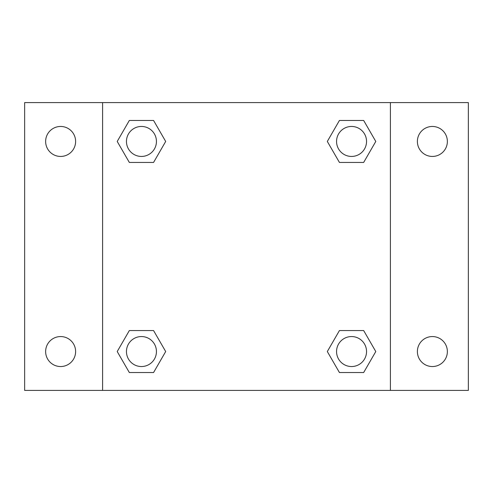 <?xml version="1.0" encoding="UTF-8"?>
<svg xmlns="http://www.w3.org/2000/svg" width="493" height="493" viewBox="0 0 493 493"><rect width="100%" height="100%" fill="white"/><g stroke="black" fill="none" stroke-linecap="round" stroke-linejoin="round"><path stroke-width="0.74" d="M24.65 102.599L468.35 102.599L468.35 390.401L24.65 390.401L24.65 102.599M432.373 126.461A14.987 14.987 0 0 1 447.367 141.454A14.987 14.987 0 0 1 432.373 156.441A14.987 14.987 0 0 1 417.386 141.454A14.987 14.987 0 0 1 432.373 126.461M432.373 336.559A14.987 14.987 0 0 1 447.367 351.546A14.987 14.987 0 0 1 432.373 366.539A14.987 14.987 0 0 1 417.386 351.546A14.987 14.987 0 0 1 432.373 336.559M60.627 336.559A14.987 14.987 0 0 1 75.614 351.546A14.987 14.987 0 0 1 60.627 366.539A14.987 14.987 0 0 1 45.633 351.546A14.987 14.987 0 0 1 60.627 336.559M60.627 126.461A14.987 14.987 0 0 1 75.614 141.454A14.987 14.987 0 0 1 60.627 156.441A14.987 14.987 0 0 1 45.633 141.454A14.987 14.987 0 0 1 60.627 126.461M129.332 330.563L153.569 330.563L165.685 351.546L153.569 372.535L129.332 372.535L117.217 351.546L129.332 330.563L153.569 330.563L129.332 330.563M339.43 120.465L363.668 120.465L375.783 141.454L363.668 162.437L339.43 162.437L327.315 141.454L339.43 120.465L363.668 120.465L339.43 120.465M102.599 390.401L102.599 102.599M390.401 102.599L390.401 390.401M129.332 120.465L153.569 120.465L165.685 141.454L153.569 162.437L129.332 162.437L117.217 141.454L129.332 120.465L153.569 120.465L129.332 120.465M339.43 330.563L363.668 330.563L375.783 351.546L363.668 372.535L339.43 372.535L327.315 351.546L339.43 330.563L363.668 330.563L339.43 330.563M363.668 372.535L339.43 372.535L363.668 372.535M366.539 351.546A14.987 14.987 0 0 0 344.052 338.568A14.987 14.987 0 0 0 344.052 364.53A14.987 14.987 0 0 0 366.539 351.546M153.569 372.535L129.332 372.535L153.569 372.535M156.441 351.546A14.987 14.987 0 0 0 133.954 338.568A14.987 14.987 0 0 0 133.954 364.53A14.987 14.987 0 0 0 156.441 351.546M363.668 162.437L339.43 162.437L363.668 162.437M366.539 141.454A14.987 14.987 0 0 0 344.052 128.47A14.987 14.987 0 0 0 344.052 154.432A14.987 14.987 0 0 0 366.539 141.454M153.569 162.437L129.332 162.437L153.569 162.437M156.441 141.454A14.987 14.987 0 0 0 133.954 128.47A14.987 14.987 0 0 0 133.954 154.432A14.987 14.987 0 0 0 156.441 141.454"/></g></svg>
